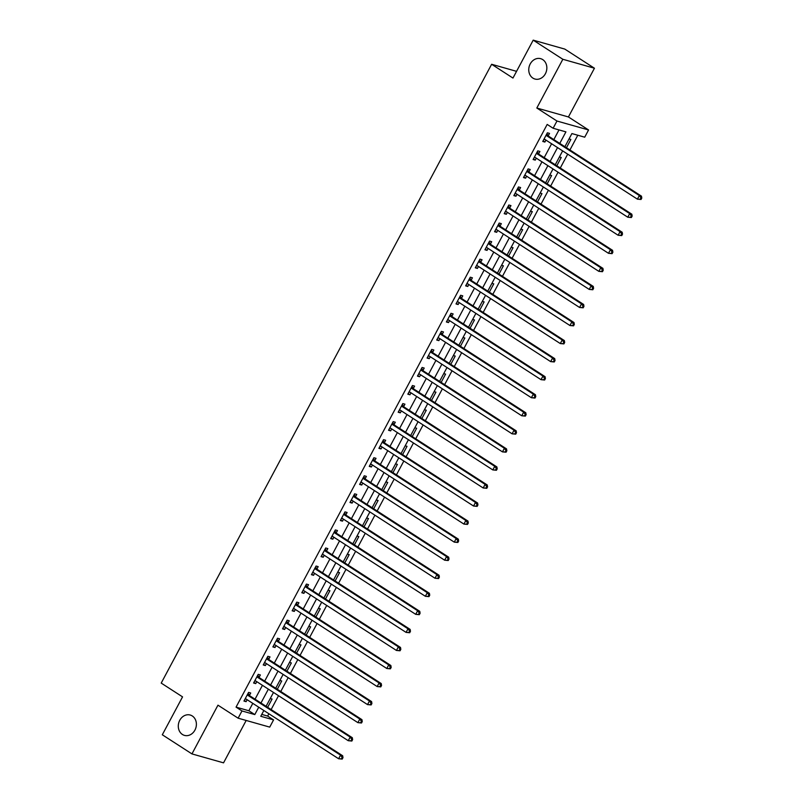<?xml version="1.0" encoding="UTF-8"?>
<svg xmlns="http://www.w3.org/2000/svg" width="803" height="803" viewBox="0 0 803 803"><rect width="100%" height="100%" fill="white"/><g stroke="black" fill="none" stroke-linecap="round" stroke-linejoin="round"><path stroke-width="1.2" d="M192.278 715.965A10.569 8.913 105.8 0 1 195.49 728.903A10.569 8.913 105.8 0 1 184.459 735.387A10.569 8.913 105.8 0 1 182.401 734.454A10.569 8.913 105.8 0 1 179.189 721.516A10.569 8.913 105.8 0 1 190.221 715.031A10.569 8.913 105.8 0 1 192.278 715.965M542.738 59.613A10.569 8.913 105.8 0 1 545.95 72.541A10.569 8.913 105.8 0 1 534.928 79.025A10.569 8.913 105.8 0 1 532.871 78.092A10.569 8.913 105.8 0 1 529.659 65.153A10.569 8.913 105.8 0 1 540.68 58.679A10.569 8.913 105.8 0 1 542.738 59.613M261.768 714.409L267.65 716.075L273.582 719.9L269.728 727.116L238.12 718.183L241.974 710.956L254.792 714.58L258.737 707.192M516.55 71.337L491.627 64.28L161.212 683.092L182.552 696.874L162.306 734.775L191.947 753.907L223.545 762.85L246.18 720.462M491.627 64.28L512.966 78.062L533.202 40.15L564.81 49.093L594.441 68.225L562.843 59.281L536.816 108.024L556.971 121.032L588.569 129.966L584.714 137.193L571.907 133.569L564.88 146.708M536.816 108.024L568.424 116.957L594.441 68.225M568.424 116.957L588.569 129.966M267.65 716.075L268.895 713.757M271.123 709.571L278.531 695.699M280.769 691.513L288.167 677.652M290.405 673.466L297.803 659.594M300.041 655.409L307.449 641.547M309.677 637.361L317.085 623.499M319.323 619.314L326.721 605.442M328.959 601.256L336.357 587.394M338.595 583.209L346.003 569.337M348.231 565.151L355.639 551.29M357.877 547.104L365.275 533.232M367.513 529.047L374.921 515.185M377.149 510.999L384.557 497.137M386.785 492.952L394.193 479.08M396.431 474.894L403.829 461.032M406.067 456.847L413.475 442.975M415.703 438.789L423.111 424.928M425.349 420.742L432.747 406.88M434.985 402.684L442.383 388.823M444.621 384.637L452.029 370.775M454.257 366.59L461.665 352.718M463.903 348.532L471.301 334.67M473.539 330.485L480.937 316.613M483.175 312.427L490.583 298.565M492.811 294.38L500.219 280.518M502.457 276.322L509.855 262.461M512.093 258.275L519.501 244.413M521.729 240.227L529.137 226.356M531.375 222.17L538.773 208.308M541.011 204.123L548.409 190.251M550.647 186.065L558.055 172.203M560.283 168.018L567.691 154.156M569.929 149.97L577.789 135.235M533.202 40.15L562.843 59.281M569.046 138.919L570.873 139.441L566.456 147.722M559.41 156.966L561.237 157.488L556.81 165.779M549.764 175.024L551.601 175.546L547.174 183.827M540.128 193.071L541.965 193.593L537.538 201.874M530.492 211.129L532.319 211.641L527.902 219.932M520.856 229.176L522.683 229.698L518.256 237.979M511.21 247.234L513.047 247.746L508.62 256.037M501.574 265.281L503.401 265.803L498.984 274.084M491.938 283.329L493.765 283.85L489.338 292.141M482.302 301.386L484.129 301.898L479.702 310.189M472.656 319.433L474.493 319.955L470.066 328.236M463.02 337.491L464.847 338.003L460.43 346.294M453.384 355.538L455.211 356.06L450.784 364.341M443.738 373.596L445.575 374.108L441.148 382.399M434.102 391.643L435.939 392.165L431.512 400.446M424.466 409.691L426.293 410.213L421.876 418.504M414.83 427.748L416.657 428.26L412.23 436.551M405.184 445.795L407.021 446.317L402.594 454.598M395.548 463.853L397.385 464.365L392.958 472.656M385.912 481.9L387.739 482.422L383.312 490.703M376.276 499.958L378.103 500.47L373.676 508.761M366.63 518.005L368.467 518.527L364.04 526.808M356.994 536.053L358.821 536.575L354.404 544.856M347.358 554.11L349.185 554.622L344.758 562.913M337.722 572.158L339.549 572.68L335.122 580.96M328.076 590.215L329.913 590.727L325.486 599.018M318.44 608.262L320.267 608.784L315.85 617.065M308.804 626.32L310.631 626.832L306.204 635.123M299.158 644.367L300.995 644.889L296.568 653.17M289.522 662.415L291.359 662.937L286.932 671.218M279.886 680.472L281.712 680.984L277.296 689.275M270.25 698.52L272.076 699.042L267.65 707.323M559.771 143.406L565.924 131.873L553.116 128.249L547.184 124.425L236.052 707.132L248.86 710.755L252.804 703.368M255.043 699.182L262.44 685.32M264.679 681.135L272.087 667.263M274.315 663.077L281.723 649.215M283.961 645.03L291.359 631.168M293.597 626.972L300.995 613.111M303.233 608.925L310.641 595.063M312.869 590.878L320.277 577.006M322.515 572.82L329.913 558.958M332.151 554.773L339.549 540.901M341.787 536.715L349.195 522.853M351.423 518.668L358.831 504.806M361.069 500.62L368.467 486.748M370.705 482.563L378.113 468.701M380.341 464.515L387.749 450.644M389.977 446.458L397.385 432.596M399.623 428.411L407.021 414.539M409.259 410.353L416.667 396.491M418.895 392.306L426.303 378.444M428.541 374.258L435.939 360.386M438.177 356.201L445.575 342.339M447.813 338.153L455.221 324.282M457.449 320.096L464.857 306.234M467.095 302.048L474.493 288.177M476.731 283.991L484.129 270.129M486.367 265.944L493.775 252.082M496.003 247.896L503.411 234.024M505.649 229.839L513.047 215.977M515.285 211.791L522.693 197.919M524.921 193.734L532.329 179.872M534.567 175.686L541.965 161.825M544.203 157.629L551.601 143.767M553.839 139.581L558.998 129.915M548.268 135.747L549.523 133.398L547.385 132.796L542.758 141.458L544.896 142.061L545.94 140.113M538.632 153.795L539.887 151.446L537.749 150.844L533.122 159.506L535.26 160.118L536.304 158.161M528.986 171.852L530.241 169.503L528.113 168.901L523.486 177.563L525.614 178.166L526.658 176.218M519.35 189.899L520.605 187.551L518.467 186.948L513.84 195.611L515.978 196.213L517.022 194.266M509.714 207.957L510.969 205.608L508.831 204.996L504.204 213.668L506.342 214.271L507.386 212.313M500.078 226.004L501.333 223.656L499.195 223.053L494.568 231.716L496.706 232.318L497.74 230.371M490.432 244.052L491.687 241.703L489.559 241.101L484.932 249.763L487.06 250.375L488.104 248.418M480.796 262.109L482.051 259.76L479.913 259.158L475.286 267.821L477.424 268.423L478.468 266.476M471.16 280.157L472.415 277.808L470.277 277.206L465.65 285.868L467.788 286.47L468.832 284.523M461.524 298.214L462.779 295.865L460.641 295.253L456.014 303.925L458.152 304.528L459.186 302.57M451.878 316.262L453.133 313.913L451.005 313.311L446.378 321.973L448.506 322.575L449.55 320.628M442.242 334.319L443.497 331.96L441.359 331.358L436.732 340.03L438.87 340.633L439.914 338.675M432.606 352.366L433.861 350.018L431.723 349.415L427.096 358.078L429.234 358.68L430.278 356.733M422.96 370.414L424.215 368.065L422.087 367.463L417.46 376.125L419.598 376.737L420.631 374.78M413.324 388.471L414.579 386.123L412.441 385.52L407.824 394.183L409.952 394.785L410.995 392.838M403.688 406.519L404.943 404.17L402.805 403.568L398.178 412.23L400.316 412.832L401.359 410.885M394.052 424.576L395.307 422.227L393.169 421.615L388.542 430.288L390.68 430.89L391.723 428.932M384.406 442.624L385.661 440.275L383.533 439.673L378.906 448.335L381.034 448.937L382.077 446.99M374.77 460.681L376.025 458.322L373.887 457.72L369.26 466.392L371.398 466.995L372.441 465.037M365.134 478.729L366.389 476.38L364.251 475.777L359.624 484.44L361.762 485.042L362.805 483.095M355.498 496.776L356.753 494.427L354.615 493.825L349.988 502.487L352.126 503.1L353.159 501.142M345.852 514.833L347.107 512.485L344.979 511.882L340.352 520.545L342.479 521.147L343.523 519.2M336.216 532.881L337.471 530.532L335.333 529.93L330.706 538.592L332.844 539.194L333.887 537.247M326.58 550.938L327.835 548.59L325.697 547.977L321.07 556.65L323.207 557.252L324.251 555.295M316.944 568.986L318.189 566.637L316.061 566.035L311.434 574.697L313.571 575.299L314.605 573.352M307.298 587.033L308.553 584.684L306.415 584.082L301.798 592.744L303.925 593.357L304.969 591.399M297.662 605.091L298.917 602.742L296.779 602.14L292.151 610.802L294.289 611.404L295.333 609.457M288.026 623.138L289.281 620.789L287.143 620.187L282.515 628.849L284.653 629.462L285.697 627.504M278.38 641.195L279.635 638.847L277.507 638.244L272.879 646.907L275.007 647.509L276.051 645.562M268.744 659.243L269.999 656.894L267.861 656.292L263.233 664.954L265.371 665.557L266.415 663.609M259.108 677.3L260.363 674.952L258.225 674.339L253.597 683.012L255.735 683.614L256.779 681.657M249.472 695.348L250.727 692.999L248.589 692.397L243.961 701.059L246.099 701.661L247.133 699.714M238.12 718.183L217.964 705.175L191.947 753.907M236.052 707.132L241.974 710.956M553.116 128.249L556.971 121.032M263.846 710.504L260.764 716.276L273.582 719.9M562.652 150.894L555.244 164.766M553.016 168.951L545.608 182.813M543.37 186.999L535.972 200.87M533.734 205.056L526.326 218.918M524.098 223.104L516.69 236.975M514.452 241.161L507.054 255.023M504.816 259.208L497.418 273.07M495.18 277.256L487.772 291.128M485.544 295.313L478.136 309.175M475.898 313.361L468.5 327.233M466.262 331.418L458.864 345.28M456.626 349.466L449.218 363.327M446.99 367.523L439.582 381.385M437.344 385.57L429.946 399.432M427.708 403.618L420.3 417.49M418.072 421.675L410.664 435.537M408.426 439.723L401.028 453.595M398.79 457.78L391.392 471.642M389.154 475.828L381.746 489.689M379.518 493.875L372.11 507.747M369.872 511.933L362.474 525.794M360.236 529.98L352.838 543.852M350.6 548.037L343.192 561.899M340.964 566.085L333.556 579.957M331.318 584.142L323.92 598.004M321.682 602.19L314.274 616.052M312.046 620.237L304.638 634.109M302.41 638.295L295.002 652.156M292.764 656.342L285.366 670.214M283.128 674.4L275.72 688.261M273.492 692.447L266.084 706.319M260.965 703.006L268.373 689.145M270.601 684.959L278.009 671.097M280.247 666.912L287.645 653.04M289.883 648.854L297.291 634.992M299.519 630.807L306.927 616.935M309.165 612.749L316.563 598.887M318.801 594.702L326.199 580.83M328.437 576.644L335.845 562.783M338.073 558.597L345.481 544.735M347.719 540.549L355.117 526.678M357.355 522.492L364.753 508.63M366.991 504.445L374.399 490.573M376.627 486.387L384.035 472.525M386.273 468.34L393.671 454.468M395.909 450.282L403.317 436.42M405.545 432.235L412.953 418.373M415.191 414.187L422.589 400.316M424.827 396.13L432.225 382.268M434.463 378.083L441.871 364.211M444.099 360.025L451.507 346.163M453.745 341.978L461.143 328.116M463.381 323.92L470.779 310.058M473.017 305.873L480.425 292.011M482.653 287.825L490.061 273.953M492.299 269.768L499.697 255.906M501.935 251.72L509.343 237.849M511.571 233.663L518.979 219.801M521.207 215.616L528.615 201.754M530.853 197.568L538.251 183.696M540.489 179.511L547.897 165.649M550.125 161.463L557.533 147.591M248.86 710.755L254.792 714.58M543.069 140.886L544.896 142.061M533.433 158.934L535.26 160.118M523.787 176.981L525.614 178.166M514.151 195.039L515.978 196.213M504.515 213.086L506.342 214.271M494.879 231.144L496.706 232.318M485.233 249.191L487.06 250.375M475.597 267.238L477.424 268.423M465.961 285.296L467.788 286.47M456.315 303.343L458.152 304.528M446.679 321.401L448.506 322.575M437.043 339.448L438.87 340.633M427.407 357.506L429.234 358.68M417.761 375.553L419.598 376.737M408.125 393.6L409.952 394.785M398.489 411.658L400.316 412.832M388.853 429.705L390.68 430.89M379.207 447.763L381.034 448.937M369.571 465.81L371.398 466.995M359.935 483.868L361.762 485.042M350.299 501.915L352.126 503.1M340.653 519.963L342.479 521.147M331.017 538.02L332.844 539.194M321.381 556.067L323.207 557.252M311.735 574.125L313.571 575.299M302.099 592.172L303.925 593.357M292.463 610.23L294.289 611.404M282.827 628.277L284.653 629.462M273.181 646.325L275.007 647.509M263.545 664.382L265.371 665.557M253.909 682.43L255.735 683.614M244.273 700.487L246.099 701.661M641.025 199.485L641.788 198.05L640.935 197.799L640.162 199.244L641.025 199.485L637.401 199.154L544.705 139.31A1.656 1.395 -74.2 0 0 544.203 139.13L544.012 139.11M640.162 199.244L637.401 199.154L639.339 195.541L641.467 196.153L548.77 136.309A1.656 1.395 -74.2 0 1 548.379 135.918L546.923 133.669M546.13 135.145L546.241 135.316A1.656 1.395 -74.2 0 0 546.632 135.707L639.339 195.541L640.935 197.799M545.127 139.581L543.842 139.431M641.788 198.05L641.467 196.153M631.379 217.543L632.152 216.097L631.299 215.856L630.526 217.302L631.379 217.543L627.765 217.212L535.059 157.368A1.656 1.395 -74.2 0 0 534.567 157.187L534.376 157.157M630.526 217.302L627.765 217.212L629.693 213.598L631.831 214.2L539.124 154.357A1.656 1.395 -74.2 0 1 538.743 153.965L537.277 151.717M536.494 153.192L536.605 153.363A1.656 1.395 -74.2 0 0 536.996 153.754L629.693 213.598L631.299 215.856M535.491 157.639L534.206 157.478M632.152 216.097L631.831 214.2M621.743 235.59L622.516 234.145L621.663 233.904L620.89 235.349L621.743 235.59L618.129 235.259L525.423 175.415A1.656 1.395 -74.2 0 0 524.931 175.235L524.74 175.215M620.89 235.349L618.129 235.259L620.057 231.645L622.195 232.248L529.488 172.414A1.656 1.395 -74.2 0 1 529.097 172.023L527.641 169.774M526.858 171.25L526.969 171.42A1.656 1.395 -74.2 0 0 527.35 171.802L620.057 231.645L621.663 233.904M525.845 175.686L524.57 175.536M622.516 234.145L622.195 232.248M612.107 253.648L612.88 252.202L612.016 251.961L611.254 253.407L612.107 253.648L608.493 253.306L515.787 193.473A1.656 1.395 -74.2 0 0 515.285 193.282L515.094 193.262M611.254 253.407L608.493 253.306L610.421 249.703L612.548 250.305L519.852 190.462A1.656 1.395 -74.2 0 1 519.461 190.07L518.005 187.822M517.212 189.297L517.323 189.468A1.656 1.395 -74.2 0 0 517.714 189.859L610.421 249.703L612.016 251.961M516.209 193.744L514.924 193.583M612.88 252.202L612.548 250.305M602.461 271.695L603.234 270.25L602.38 270.009L601.608 271.454L602.461 271.695L598.847 271.364L506.151 211.52A1.656 1.395 -74.2 0 0 505.649 211.34L505.458 211.319M601.608 271.454L598.847 271.364L600.774 267.75L602.912 268.353L510.206 208.509A1.656 1.395 -74.2 0 1 509.825 208.128L508.359 205.879M507.576 207.345L507.687 207.515A1.656 1.395 -74.2 0 0 508.078 207.907L600.774 267.75L602.38 270.009M506.573 211.791L505.288 211.631M603.234 270.25L602.912 268.353M592.825 289.753L593.598 288.307L592.744 288.066L591.972 289.502L592.825 289.753L589.211 289.411L496.505 229.568A1.656 1.395 -74.2 0 0 496.013 229.387L495.822 229.367M591.972 289.502L589.211 289.411L591.138 285.808L593.276 286.41L500.57 226.566A1.656 1.395 -74.2 0 1 500.189 226.175L498.723 223.927M497.94 225.402L498.051 225.573A1.656 1.395 -74.2 0 0 498.432 225.964L591.138 285.808L592.744 288.066M496.937 229.849L495.652 229.688M593.598 288.307L593.276 286.41M583.189 307.8L583.962 306.355L583.108 306.114L582.336 307.559L583.189 307.8L579.575 307.469L486.869 247.625A1.656 1.395 -74.2 0 0 486.377 247.444L486.186 247.414M582.336 307.559L579.575 307.469L581.502 303.855L583.64 304.457L490.934 244.614A1.656 1.395 -74.2 0 1 490.543 244.222L489.087 241.984M488.304 243.45L488.415 243.62A1.656 1.395 -74.2 0 0 488.796 244.012L581.502 303.855L583.108 306.114M487.291 247.896L486.016 247.736M583.962 306.355L583.64 304.457M573.553 325.847L574.316 324.412L573.462 324.161L572.7 325.606L573.553 325.847L569.939 325.516L477.233 265.673A1.656 1.395 -74.2 0 0 476.731 265.492L476.54 265.472M572.7 325.606L569.939 325.516L571.866 321.903L573.994 322.515L481.298 262.671A1.656 1.395 -74.2 0 1 480.907 262.28L479.451 260.031M478.658 261.507L478.769 261.678A1.656 1.395 -74.2 0 0 479.16 262.069L571.866 321.903L573.462 324.161M477.655 265.944L476.37 265.793M574.316 324.412L573.994 322.515M563.907 343.905L564.68 342.459L563.826 342.219L563.054 343.664L563.907 343.905L560.293 343.564L467.597 283.73A1.656 1.395 -74.2 0 0 467.095 283.549L466.904 283.519M563.054 343.664L560.293 343.564L562.22 339.96L564.358 340.562L471.652 280.719A1.656 1.395 -74.2 0 1 471.271 280.327L469.805 278.079M469.022 279.554L469.133 279.725A1.656 1.395 -74.2 0 0 469.524 280.117L562.22 339.96L563.826 342.219M468.019 284.001L466.734 283.84M564.68 342.459L564.358 340.562M554.271 361.952L555.044 360.507L554.19 360.266L553.418 361.711L554.271 361.952L550.657 361.621L457.951 301.777A1.656 1.395 -74.2 0 0 457.459 301.597L457.268 301.577M553.418 361.711L550.657 361.621L552.584 358.008L554.722 358.61L462.016 298.776A1.656 1.395 -74.2 0 1 461.635 298.385L460.169 296.136M459.386 297.612L459.497 297.783A1.656 1.395 -74.2 0 0 459.878 298.164L552.584 358.008L554.19 360.266M458.383 302.048L457.098 301.898M555.044 360.507L554.722 358.61M544.635 380.01L545.408 378.564L544.554 378.323L543.782 379.769L544.635 380.01L541.021 379.668L448.315 319.825A1.656 1.395 -74.2 0 0 447.813 319.644L447.632 319.624M543.782 379.769L541.021 379.668L542.948 376.065L545.086 376.667L452.38 316.824A1.656 1.395 -74.2 0 1 451.989 316.432L450.533 314.184M449.75 315.659L449.861 315.83A1.656 1.395 -74.2 0 0 450.242 316.221L542.948 376.065L544.554 378.323M448.736 320.106L447.462 319.945M545.408 378.564L545.086 376.667M534.999 398.057L535.762 396.612L534.908 396.371L534.136 397.816L534.999 398.057L531.375 397.726L438.679 337.882A1.656 1.395 -74.2 0 0 438.177 337.702L437.986 337.682M534.136 397.816L531.375 397.726L533.312 394.112L535.44 394.715L442.744 334.871A1.656 1.395 -74.2 0 1 442.353 334.49L440.897 332.241M440.104 333.707L440.215 333.877A1.656 1.395 -74.2 0 0 440.606 334.269L533.312 394.112L534.908 396.371M439.1 338.153L437.816 337.993M535.762 396.612L535.44 394.715M525.353 416.115L526.126 414.669L525.272 414.428L524.5 415.864L525.353 416.115L521.739 415.773L429.043 355.93A1.656 1.395 -74.2 0 0 428.541 355.749L428.35 355.729M524.5 415.864L521.739 415.773L523.666 412.17L525.804 412.772L433.098 352.929A1.656 1.395 -74.2 0 1 432.717 352.537L431.251 350.289M430.468 351.764L430.579 351.935A1.656 1.395 -74.2 0 0 430.97 352.326L523.666 412.17L525.272 414.428M429.464 356.211L428.18 356.05M526.126 414.669L525.804 412.772M515.717 434.162L516.49 432.717L515.636 432.476L514.864 433.921L515.717 434.162L512.103 433.831L419.397 373.987A1.656 1.395 -74.2 0 0 418.905 373.807L418.714 373.776M514.864 433.921L512.103 433.831L514.03 430.217L516.168 430.82L423.462 370.976A1.656 1.395 -74.2 0 1 423.081 370.584L421.615 368.346M420.832 369.812L420.943 369.982A1.656 1.395 -74.2 0 0 421.324 370.374L514.03 430.217L515.636 432.476M419.818 374.258L418.544 374.098M516.49 432.717L516.168 430.82M506.081 452.209L506.854 450.764L505.99 450.523L505.228 451.969L506.081 452.209L502.467 451.878L409.761 392.035A1.656 1.395 -74.2 0 0 409.259 391.854L409.068 391.834M505.228 451.969L502.467 451.878L504.394 448.265L506.522 448.877L413.826 389.033A1.656 1.395 -74.2 0 1 413.435 388.642L411.979 386.394M411.186 387.869L411.307 388.04A1.656 1.395 -74.2 0 0 411.688 388.421L504.394 448.265L505.99 450.523M410.182 392.306L408.898 392.155M506.854 450.764L506.522 448.877M496.435 470.267L497.208 468.822L496.354 468.581L495.581 470.026L496.435 470.267L492.821 469.926L400.125 410.092A1.656 1.395 -74.2 0 0 399.623 409.911L399.432 409.881M495.581 470.026L492.821 469.926L494.748 466.322L496.886 466.924L404.19 407.081A1.656 1.395 -74.2 0 1 403.799 406.689L402.333 404.441M401.55 405.916L401.661 406.087A1.656 1.395 -74.2 0 0 402.052 406.479L494.748 466.322L496.354 468.581M400.546 410.363L399.262 410.203M497.208 468.822L496.886 466.924M486.799 488.314L487.572 486.869L486.718 486.628L485.945 488.073L486.799 488.314L483.185 487.983L390.479 428.14A1.656 1.395 -74.2 0 0 389.987 427.959L389.796 427.939M485.945 488.073L483.185 487.983L485.112 484.37L487.25 484.972L394.544 425.138A1.656 1.395 -74.2 0 1 394.163 424.747L392.697 422.498M391.914 423.964L392.025 424.135A1.656 1.395 -74.2 0 0 392.416 424.526L485.112 484.37L486.718 486.628M390.91 428.411L389.626 428.26M487.572 486.869L487.25 484.972M477.163 506.372L477.936 504.926L477.082 504.685L476.309 506.131L477.163 506.372L473.549 506.031L380.843 446.187A1.656 1.395 -74.2 0 0 380.351 446.006L380.16 445.986M476.309 506.131L473.549 506.031L475.476 502.427L477.614 503.029L384.908 443.186A1.656 1.395 -74.2 0 1 384.517 442.794L383.061 440.546M382.278 442.021L382.389 442.192A1.656 1.395 -74.2 0 0 382.77 442.583L475.476 502.427L477.082 504.685M381.264 446.468L379.99 446.307M477.936 504.926L477.614 503.029M467.527 524.419L468.3 522.974L467.436 522.733L466.673 524.178L467.527 524.419L463.913 524.088L371.207 464.244A1.656 1.395 -74.2 0 0 370.705 464.064L370.514 464.034M466.673 524.178L463.913 524.088L465.84 520.474L467.968 521.077L375.272 461.233A1.656 1.395 -74.2 0 1 374.881 460.842L373.425 458.603M372.632 460.069L372.743 460.239A1.656 1.395 -74.2 0 0 373.134 460.631L465.84 520.474L467.436 522.733M371.628 464.515L370.344 464.355M468.3 522.974L467.968 521.077M457.881 542.467L458.654 541.031L457.8 540.79L457.027 542.226L457.881 542.467L454.267 542.135L361.571 482.292A1.656 1.395 -74.2 0 0 361.069 482.111L360.878 482.091M457.027 542.226L454.267 542.135L456.194 538.522L458.332 539.134L365.626 479.291A1.656 1.395 -74.2 0 1 365.245 478.899L363.779 476.651M362.996 478.126L363.107 478.297A1.656 1.395 -74.2 0 0 363.498 478.688L456.194 538.522L457.8 540.79M361.992 482.573L360.708 482.412M458.654 541.031L458.332 539.134M448.245 560.524L449.018 559.079L448.164 558.838L447.391 560.283L448.245 560.524L444.631 560.193L351.925 500.349A1.656 1.395 -74.2 0 0 351.433 500.169L351.242 500.139M447.391 560.283L444.631 560.193L446.558 556.579L448.696 557.182L355.99 497.338A1.656 1.395 -74.2 0 1 355.609 496.947L354.143 494.708M353.36 496.174L353.471 496.344A1.656 1.395 -74.2 0 0 353.852 496.736L446.558 556.579L448.164 558.838M352.356 500.62L351.072 500.46M449.018 559.079L448.696 557.182M438.609 578.572L439.382 577.126L438.528 576.885L437.755 578.331L438.609 578.572L434.995 578.24L342.289 518.397A1.656 1.395 -74.2 0 0 341.787 518.216L341.606 518.196M437.755 578.331L434.995 578.24L436.922 574.627L439.06 575.229L346.354 515.396A1.656 1.395 -74.2 0 1 345.963 515.004L344.507 512.756M343.724 514.231L343.835 514.402A1.656 1.395 -74.2 0 0 344.216 514.783L436.922 574.627L438.528 576.885M342.71 518.668L341.436 518.517M439.382 577.126L439.06 575.229M428.973 596.629L429.735 595.184L428.882 594.943L428.119 596.388L428.973 596.629L425.359 596.288L332.653 536.454A1.656 1.395 -74.2 0 0 332.151 536.263L331.96 536.243M428.119 596.388L425.359 596.288L427.286 592.684L429.414 593.287L336.718 533.443A1.656 1.395 -74.2 0 1 336.327 533.051L334.871 530.803M334.078 532.279L334.189 532.449A1.656 1.395 -74.2 0 0 334.58 532.841L427.286 592.684L428.882 594.943M333.074 536.725L331.79 536.565M429.735 595.184L429.414 593.287M419.327 614.676L420.099 613.231L419.246 612.99L418.473 614.436L419.327 614.676L415.713 614.345L323.017 554.502A1.656 1.395 -74.2 0 0 322.515 554.321L322.324 554.301M418.473 614.436L415.713 614.345L417.64 610.732L419.778 611.334L327.072 551.49A1.656 1.395 -74.2 0 1 326.691 551.109L325.225 548.861M324.442 550.326L324.553 550.497A1.656 1.395 -74.2 0 0 324.944 550.888L417.64 610.732L419.246 612.99M323.438 554.773L322.154 554.612M420.099 613.231L419.778 611.334M409.691 632.734L410.463 631.288L409.61 631.048L408.837 632.493L409.691 632.734L406.077 632.393L313.371 572.549A1.656 1.395 -74.2 0 0 312.879 572.368L312.688 572.348M408.837 632.493L406.077 632.393L408.004 628.789L410.142 629.391L317.436 569.548A1.656 1.395 -74.2 0 1 317.055 569.156L315.589 566.908M314.806 568.383L314.917 568.554A1.656 1.395 -74.2 0 0 315.298 568.946L408.004 628.789L409.61 631.048M313.802 572.83L312.518 572.669M410.463 631.288L410.142 629.391M400.055 650.781L400.827 649.336L399.974 649.095L399.201 650.54L400.055 650.781L396.441 650.45L303.735 590.606A1.656 1.395 -74.2 0 0 303.233 590.426L303.052 590.396M399.201 650.54L396.441 650.45L398.368 646.837L400.506 647.439L307.8 587.595A1.656 1.395 -74.2 0 1 307.408 587.204L305.953 584.965M305.17 586.431L305.281 586.602A1.656 1.395 -74.2 0 0 305.662 586.993L398.368 646.837L399.974 649.095M304.156 590.878L302.872 590.717M400.827 649.336L400.506 647.439M390.419 668.829L391.181 667.393L390.328 667.142L389.555 668.588L390.419 668.829L386.795 668.497L294.099 608.654A1.656 1.395 -74.2 0 0 293.597 608.473L293.406 608.453M389.555 668.588L386.795 668.497L388.732 664.884L390.86 665.496L298.164 605.653A1.656 1.395 -74.2 0 1 297.772 605.261L296.317 603.013M295.524 604.488L295.634 604.659A1.656 1.395 -74.2 0 0 296.026 605.05L388.732 664.884L390.328 667.142M294.52 608.925L293.236 608.774M391.181 667.393L390.86 665.496M380.773 686.886L381.545 685.441L380.692 685.2L379.919 686.645L380.773 686.886L377.159 686.555L284.463 626.711A1.656 1.395 -74.2 0 0 283.961 626.531L283.77 626.501M379.919 686.645L377.159 686.555L379.086 682.941L381.224 683.544L288.518 623.7A1.656 1.395 -74.2 0 1 288.136 623.309L286.671 621.06M285.888 622.536L285.998 622.706A1.656 1.395 -74.2 0 0 286.39 623.098L379.086 682.941L380.692 685.2M284.884 626.982L283.6 626.822M381.545 685.441L381.224 683.544M371.137 704.934L371.909 703.488L371.056 703.247L370.283 704.693L371.137 704.934L367.523 704.602L274.817 644.759A1.656 1.395 -74.2 0 0 274.325 644.578L274.134 644.558M370.283 704.693L367.523 704.602L369.45 700.989L371.588 701.591L278.882 641.758A1.656 1.395 -74.2 0 1 278.49 641.366L277.035 639.118M276.252 640.593L276.362 640.764A1.656 1.395 -74.2 0 0 276.744 641.145L369.45 700.989L371.056 703.247M275.238 645.03L273.964 644.879M371.909 703.488L371.588 701.591M361.501 722.991L362.273 721.546L361.41 721.305L360.647 722.75L361.501 722.991L357.887 722.65L265.181 662.816A1.656 1.395 -74.2 0 0 264.679 662.626L264.488 662.605M360.647 722.75L357.887 722.65L359.814 719.046L361.942 719.649L269.246 659.805A1.656 1.395 -74.2 0 1 268.854 659.414L267.399 657.165M266.606 658.641L266.716 658.811A1.656 1.395 -74.2 0 0 267.108 659.203L359.814 719.046L361.41 721.305M265.602 663.087L264.317 662.927M362.273 721.546L361.942 719.649M351.855 741.039L352.627 739.593L351.774 739.352L351.001 740.798L351.855 741.039L348.241 740.707L255.545 680.864A1.656 1.395 -74.2 0 0 255.043 680.683L254.852 680.663M351.001 740.798L348.241 740.707L350.168 737.094L352.306 737.696L259.6 677.852A1.656 1.395 -74.2 0 1 259.218 677.471L257.753 675.223M256.97 676.688L257.08 676.859A1.656 1.395 -74.2 0 0 257.472 677.25L350.168 737.094L351.774 739.352M255.966 681.135L254.681 680.974M352.627 739.593L352.306 737.696M342.219 759.096L342.991 757.651L342.138 757.41L341.365 758.845L342.219 759.096L338.605 758.755L245.899 698.911A1.656 1.395 -74.2 0 0 245.407 698.73L245.216 698.71M341.365 758.845L338.605 758.755L340.532 755.151L342.67 755.753L249.964 695.91A1.656 1.395 -74.2 0 1 249.582 695.518L248.117 693.27M247.334 694.746L247.444 694.916A1.656 1.395 -74.2 0 0 247.826 695.308L340.532 755.151L342.138 757.41M246.33 699.192L245.045 699.032M342.991 757.651L342.67 755.753M546.241 135.316L548.379 135.918M546.632 135.707L548.77 136.309M536.605 153.363L538.743 153.965M536.996 153.754L539.124 154.357M526.969 171.42L529.097 172.023M527.35 171.802L529.488 172.414M517.323 189.468L519.461 190.07M517.714 189.859L519.852 190.462M507.687 207.515L509.825 208.128M508.078 207.907L510.206 208.509M498.051 225.573L500.189 226.175M498.432 225.964L500.57 226.566M488.415 243.62L490.543 244.222M488.796 244.012L490.934 244.614M478.769 261.678L480.907 262.28M479.16 262.069L481.298 262.671M469.133 279.725L471.271 280.327M469.524 280.117L471.652 280.719M459.497 297.783L461.635 298.385M459.878 298.164L462.016 298.776M449.861 315.83L451.989 316.432M450.242 316.221L452.38 316.824M440.215 333.877L442.353 334.49M440.606 334.269L442.744 334.871M430.579 351.935L432.717 352.537M430.97 352.326L433.098 352.929M420.943 369.982L423.081 370.584M421.324 370.374L423.462 370.976M411.307 388.04L413.435 388.642M411.688 388.421L413.826 389.033M401.661 406.087L403.799 406.689M402.052 406.479L404.19 407.081M392.025 424.135L394.163 424.747M392.416 424.526L394.544 425.138M382.389 442.192L384.517 442.794M382.77 442.583L384.908 443.186M372.743 460.239L374.881 460.842M373.134 460.631L375.272 461.233M363.107 478.297L365.245 478.899M363.498 478.688L365.626 479.291M353.471 496.344L355.609 496.947M353.852 496.736L355.99 497.338M343.835 514.402L345.963 515.004M344.216 514.783L346.354 515.396M334.189 532.449L336.327 533.051M334.58 532.841L336.718 533.443M324.553 550.497L326.691 551.109M324.944 550.888L327.072 551.49M314.917 568.554L317.055 569.156M315.298 568.946L317.436 569.548M305.281 586.602L307.408 587.204M305.662 586.993L307.8 587.595M295.634 604.659L297.772 605.261M296.026 605.05L298.164 605.653M285.998 622.706L288.136 623.309M286.39 623.098L288.518 623.7M276.362 640.764L278.49 641.366M276.744 641.145L278.882 641.758M266.716 658.811L268.854 659.414M267.108 659.203L269.246 659.805M257.08 676.859L259.218 677.471M257.472 677.25L259.6 677.852M247.444 694.916L249.582 695.518M247.826 695.308L249.964 695.91"/></g></svg>
